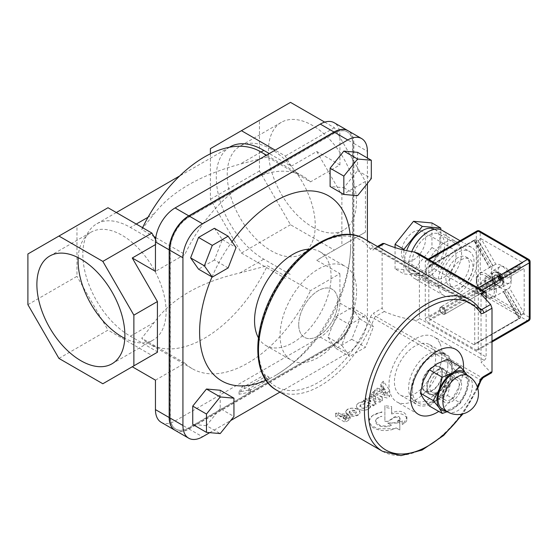 <?xml version="1.0" encoding="UTF-8"?>
<svg xmlns="http://www.w3.org/2000/svg" width="558" height="558" viewBox="0 0 558 558"><rect width="100%" height="100%" fill="white"/><g stroke="black" fill="none" stroke-linecap="round" stroke-linejoin="round"><path stroke-width="0.42" stroke-dasharray="2.79 2.09" d="M441.964 396.013A13.873 8.014 120 0 0 444.838 402.367A13.873 8.014 120 0 0 455.53 398.649A13.873 8.014 120 0 0 461.585 384.685A13.873 8.014 120 0 0 458.711 378.331A13.873 8.014 120 0 0 448.018 382.049A13.873 8.014 120 0 0 441.964 396.013M422.336 384.685A13.873 8.014 -60 0 1 428.398 370.714A13.873 8.014 -60 0 1 439.09 366.997A13.873 8.014 -60 0 1 441.964 373.351A13.873 8.014 -60 0 1 435.903 387.315A13.873 8.014 -60 0 1 425.21 391.032A13.873 8.014 -60 0 1 422.336 384.685M412.522 390.349A27.754 16.022 120 0 0 418.277 403.05A27.754 16.022 120 0 0 439.662 395.615A27.754 16.022 120 0 0 451.771 367.687A27.754 16.022 120 0 0 446.023 354.986A27.754 16.022 120 0 0 424.638 362.421A27.754 16.022 120 0 0 412.522 390.349M298.711 324.637A27.754 16.022 -60 0 1 310.82 296.703A27.754 16.022 -60 0 1 332.205 289.274A27.754 16.022 -60 0 1 337.953 301.976A27.754 16.022 -60 0 1 325.844 329.904A27.754 16.022 -60 0 1 304.459 337.339A27.754 16.022 -60 0 1 298.711 324.637A27.754 16.022 120 0 0 304.459 337.339A27.754 16.022 120 0 0 325.844 329.904A27.754 16.022 120 0 0 337.953 301.976A27.754 16.022 120 0 0 332.205 289.274A27.754 16.022 120 0 0 310.82 296.703A27.754 16.022 120 0 0 298.711 324.637M258.382 337.729A54.119 31.241 120 0 0 265.761 345.444A54.119 31.241 120 0 0 292.817 342.765A54.119 31.241 120 0 0 331.089 276.482A54.119 31.241 120 0 0 319.88 251.707A54.119 31.241 120 0 0 309.509 249.182M350.152 234.513A106.843 61.687 -60 0 1 350.71 244.76A106.843 61.687 -60 0 1 350.696 246.58A106.843 61.687 -60 0 1 276.726 374.697A106.843 61.687 -60 0 1 275.157 375.618A106.843 61.687 -60 0 1 266.013 380.256M212.012 276.942A106.843 61.687 -60 0 1 231.995 241.698M356.597 291.213A54.119 31.241 120 0 0 345.388 266.438A54.119 31.241 120 0 0 303.685 280.939A54.119 31.241 120 0 0 280.067 335.4A54.119 31.241 120 0 0 291.276 360.168A54.119 31.241 120 0 0 332.973 345.674A54.119 31.241 120 0 0 356.597 291.213M242.946 385.376L239.04 391.995L250.5 389.742L248.805 388.759L268.991 377.11L264.82 374.704L244.634 386.352L242.946 385.376L242.946 387.643L244.634 388.619L264.82 376.971L268.991 379.37L248.805 391.025L250.5 392.002L239.04 394.262L242.946 387.643M244.634 386.352L244.634 388.619M239.04 391.995L239.04 394.262M250.5 389.742L250.5 392.002M248.805 388.759L248.805 391.025M268.991 377.11L268.991 379.37M264.82 374.704L264.82 376.971M271.237 149.202A62.224 35.928 -120 0 0 240.121 146.119A62.224 35.928 -120 0 0 230.58 195.984A62.224 35.928 -120 0 0 271.237 250.814A62.224 35.928 -120 0 0 302.345 253.897A62.224 35.928 -120 0 0 311.887 204.033A62.224 35.928 -120 0 0 271.237 149.202M312.445 227.022A62.224 35.928 -120 0 0 343.561 230.105A62.224 35.928 -120 0 0 353.095 180.241A62.224 35.928 -120 0 0 312.445 125.411A62.224 35.928 -120 0 0 281.33 122.328A62.224 35.928 -120 0 0 271.795 172.192A62.224 35.928 -120 0 0 312.445 227.022M78.176 257.629A62.224 35.928 60 0 1 90.982 232.226A62.224 35.928 60 0 1 122.097 235.302A62.224 35.928 60 0 1 162.748 290.139A62.224 35.928 60 0 1 153.206 340.003A62.224 35.928 60 0 1 124.804 338.392M324.728 122.125L334.388 127.705L365.427 181.462L341.88 195.063L341.88 245.743L316.735 260.265L339.92 273.65L310.485 290.641L267.31 265.72A111.007 64.093 -60 0 1 149.007 343.728A111.007 64.093 -60 0 1 141.718 338.232L154.273 322.412C171.641 298.593 200.189 282.111 239.912 272.967L267.31 265.72M365.427 181.462L365.427 232.149L341.88 245.743M260.021 151.455A111.007 64.093 -60 0 1 267.31 156.958L310.485 181.88L339.92 164.889L316.735 151.504L291.22 166.228L269.27 153.555M267.31 156.958L239.912 164.205C200.189 175.121 171.641 191.603 154.273 213.651L141.718 229.471L153.855 236.473M365.427 232.149L334.388 250.068L290.495 224.728L259.463 170.971L259.463 120.284L290.495 102.365M334.388 250.068L316.735 260.265M230.084 146.859A66.604 38.453 -120 0 0 219.957 200.503A66.604 38.453 -120 0 0 263.815 259.17L291.22 274.989M291.22 166.228L285.333 156.031L275.157 150.158M210.401 153.813L210.401 199.29L241.44 253.053L285.333 278.393M290.495 224.728L241.44 253.053M259.463 170.971L210.401 199.29M259.463 120.284L210.401 148.609M334.388 127.705L285.333 156.031M316.735 151.504L341.88 195.063M132.267 366.759L157.781 352.035L130.37 336.209A66.604 38.453 60 0 1 86.511 277.549A66.604 38.453 60 0 1 96.639 223.898A66.604 38.453 60 0 1 130.37 227.448L157.781 243.274L155.452 244.613M155.452 380.151L184.886 363.153L141.718 338.232M155.563 239.438L157.781 243.274M27.9 253.974L107.994 207.729M27.9 304.661L76.962 276.336L76.962 225.648M58.939 358.417L107.994 330.092L76.962 276.336M102.832 383.758L151.888 355.432L107.994 330.092M157.781 352.035L151.888 355.432M155.787 237.589L184.886 254.392L155.452 271.383M141.718 229.471A111.007 64.093 -60 0 1 142.569 227.692M310.485 181.88A111.007 64.093 120 0 0 303.189 176.384A111.007 64.093 120 0 0 184.886 254.392M184.886 363.153A111.007 64.093 120 0 0 192.182 368.657A111.007 64.093 120 0 0 310.485 290.641M339.92 164.889L339.92 135.427A27.754 16.022 120 0 0 334.172 122.725M175.038 430.302A27.754 16.022 120 0 0 188.813 428.872L334.033 345.032A27.754 16.022 120 0 0 353.653 311.043L353.653 143.357A27.754 16.022 120 0 0 348.004 130.712M161.199 422.315A27.754 16.022 120 0 0 175.079 420.941L320.292 337.102A27.754 16.022 120 0 0 339.92 303.113L339.92 273.65M220.215 390.251L220.215 408.568L233.948 416.498M220.215 408.568L206.474 425.656L220.215 433.587M206.474 425.656L192.74 424.429M335.909 316.749L351.77 307.598L359.708 318.876L351.77 339.32L335.909 348.478L327.978 337.192L335.909 316.749L349.65 324.679L341.719 345.123L349.65 356.409L365.511 347.25L373.441 326.807L365.511 315.528L349.65 324.679M327.978 337.192L341.719 345.123M351.77 307.598L365.511 315.528M359.708 318.876L373.441 326.807M351.77 339.32L365.511 347.25M335.909 348.478L349.65 356.409M357.58 152.327L357.58 170.643L343.84 187.732L330.106 186.505M343.84 187.732L357.58 195.663M357.58 170.643L371.314 178.574M214.405 228.285L222.335 239.57L214.405 260.007L228.145 267.938M222.335 239.57L236.076 247.501M214.405 260.007L198.543 269.165M175.135 430.358A27.754 16.022 120 0 0 189.009 428.983L334.228 345.144A27.754 16.022 120 0 0 353.849 311.155L353.849 143.469A27.754 16.022 120 0 0 348.101 130.767M334.228 344.007A26.365 15.219 120 0 0 352.872 311.72L352.872 144.041A26.365 15.219 120 0 0 347.411 131.967A26.365 15.219 120 0 0 334.228 133.278L189.009 217.118A26.365 15.219 120 0 0 170.371 249.405L170.371 417.084A26.365 15.219 120 0 0 175.826 429.158A26.365 15.219 120 0 0 189.009 427.846L334.228 344.007L188.813 427.735A26.365 15.219 -60 0 1 175.631 429.039A26.365 15.219 -60 0 1 170.169 416.972L170.169 249.293A26.365 15.219 -60 0 1 188.813 216.999L334.033 133.16A26.365 15.219 -60 0 1 347.216 131.855A26.365 15.219 -60 0 1 352.67 143.922L352.67 311.608A26.365 15.219 -60 0 1 334.033 343.895M279.97 392.1L347.767 352.963A27.754 16.022 120 0 0 367.394 318.974L367.394 240.686M367.394 183.456L367.394 157.991M209.731 432.652L230.691 420.551M385.299 389.833L382.132 389.331A87.418 50.471 120 0 0 383.674 387.684L385.299 389.833L385.299 395.489L383.674 393.711L382.132 394.597L385.299 395.489M383.674 387.684L383.674 393.711M382.132 389.331L382.132 394.597M387.099 392.965A87.418 50.471 120 0 0 389.603 390.307L383.332 381.17A87.418 50.471 -60 0 1 380.772 384.106L382.077 385.857A87.418 50.471 -60 0 1 379.454 388.654L376.964 388.166A87.418 50.471 -60 0 1 374.404 390.712L387.099 392.965L387.099 398.014L374.404 394.401L376.964 392.916L379.454 393.676L382.077 392.162L380.772 390.719L383.332 389.24L389.603 396.578L387.099 398.014M374.404 390.712L374.404 394.401M376.964 388.166L376.964 392.916M379.454 388.654L379.454 393.676M382.077 385.857L382.077 392.162M389.603 390.307L389.603 396.578M383.332 381.17L383.332 389.24M380.772 384.106L380.772 390.719M350.257 412.941L349.21 411.602L355.327 410.646L356.381 412.048L350.257 412.941M350.257 413.736A3.585 2.072 -0 0 0 354.163 414.182A3.585 2.072 -0 0 0 356.381 412.271A3.585 2.072 -0 0 0 352.796 410.2A3.585 2.072 -0 0 0 349.21 412.271A3.585 2.072 -0 0 0 350.257 413.736M347.871 415.173A7.094 4.094 180 0 1 345.793 412.271A7.094 4.094 180 0 1 350.173 408.491A7.094 4.094 180 0 1 357.908 409.377A7.094 4.094 180 0 1 359.987 412.271A7.094 4.094 180 0 1 355.606 416.059A7.094 4.094 180 0 1 347.871 415.173M357.908 409.356C351.652 407.312 347.613 407.968 345.793 411.302C345.381 415.584 360.412 417.335 359.987 412.188L357.908 409.356M382.356 397.666L373.49 391.577A87.418 50.471 -60 0 1 371.133 393.746L375.548 396.759L371.049 395.95A87.418 50.471 -60 0 1 368.761 397.868L370.791 400.749L365.748 398.259A87.418 50.471 -60 0 1 363.384 400.065L373.532 405.073A87.418 50.471 120 0 0 375.925 403.218L373.19 398.824L379.949 399.835A87.418 50.471 120 0 0 382.356 397.666L382.356 400.784L379.949 402.165L373.19 400.588L375.925 404.494L373.532 405.875L363.384 400.763L365.748 399.395L370.791 401.948L368.761 399.347L371.049 398.021L375.548 399.2L371.133 396.292L373.49 394.925L382.356 400.784M379.949 399.835L379.949 402.165M373.19 398.824L373.19 400.588M375.925 403.218L375.925 404.494M373.532 405.073L373.532 405.875M363.384 400.065L363.384 400.763M365.748 398.259L365.748 399.395M370.791 400.749L370.791 401.948M373.49 391.577L373.49 394.925M371.133 393.746L371.133 396.292M375.548 396.759L375.548 399.2M371.049 395.95L371.049 398.021M368.761 397.868L368.761 399.347M397.387 421.123L402.227 420.746L402.227 423.968A87.418 50.471 120 0 0 404.006 422.657L406.894 417.342L406.098 414.601L403.846 412.481L400.456 411.351L396.487 411.358L391.618 412.794L391.604 406.573L384.887 405.659L384.887 421.367L387.991 421.297A87.418 50.471 120 0 0 394.06 417.105L396.529 416.184L398.991 416.617L400.009 418.193L398.984 419.944A87.418 50.471 -60 0 1 397.387 421.123L397.387 421.646L398.984 420.725A3.481 2.009 -0 0 0 400.009 419.302A3.481 2.009 -0 0 0 397.861 417.447A3.481 2.009 -0 0 0 394.06 417.879L387.991 421.388L384.887 421.388L384.887 407.41A20.186 11.655 180 0 1 391.604 408.902L391.618 413.994A10.414 6.012 180 0 1 406.894 419.309A10.414 6.012 180 0 1 404.006 423.459L402.227 424.492L402.227 421.674L397.387 421.646M384.887 405.659L384.887 407.41M391.604 406.573L391.604 408.902M402.227 420.746L402.227 421.674M402.227 423.968L402.227 424.492M404.006 422.657L404.006 423.459M391.618 412.794L391.618 413.994M343.121 415.529A87.418 50.471 120 0 0 343.979 415.298C346.42 415.333 347.25 415.815 346.469 416.749A87.418 50.471 -60 0 1 345.618 416.972L343.121 415.529L343.121 418.151L345.618 419.588L346.469 419.1A1.765 1.018 -0 0 0 346.985 418.374A1.765 1.018 -0 0 0 345.904 417.433A1.765 1.018 -0 0 0 343.979 417.649L343.121 418.151M345.618 416.972L345.618 419.588M341.029 414.329L338.183 412.683A87.418 50.471 -60 0 1 335.609 413.269L345.144 418.772A87.418 50.471 120 0 0 348.841 417.886L350.194 416.603L348.813 414.922L345.465 413.883L342.166 414.022A87.418 50.471 -60 0 1 341.029 414.329L341.029 416.945L342.166 416.289A4.729 2.727 180 0 1 347.306 415.724A4.729 2.727 180 0 1 350.194 418.242A4.729 2.727 180 0 1 348.841 420.153L345.144 422.287L335.609 416.784L338.183 415.305L341.029 416.945M342.166 414.022L342.166 416.289M345.144 418.772L345.144 422.287M346.985 418.374L346.985 416.282L346.469 416.749L346.469 419.1M338.183 412.683L338.183 415.305M335.609 413.269L335.609 416.784M364.367 401.481C359.15 401.934 356.52 403.678 356.485 406.712C357.148 408.644 359.171 409.809 362.547 410.207C367.443 410.242 370.128 408.672 370.617 405.492L367.359 405.366L367.422 405.805L363.67 408.261L359.903 406.091L364.395 403.636L364.367 401.481L364.395 404.006A3.76 2.169 -0 0 0 359.903 406.14A3.76 2.169 -0 0 0 363.663 408.31A3.76 2.169 -0 0 0 367.422 406.14A3.76 2.169 -0 0 0 367.359 405.736L370.617 406.036A7.101 4.101 180 0 1 370.624 406.147A7.101 4.101 180 0 1 362.547 410.207A7.101 4.101 180 0 1 356.485 406.712A7.101 4.101 180 0 1 356.416 406.147A7.101 4.101 180 0 1 364.367 402.074M364.395 403.636L364.395 404.006M367.359 405.366L367.359 405.736M356.416 406.147L356.485 406.712M376.957 418.528A9.347 5.392 -0 0 0 375.534 421.395A9.347 5.392 -0 0 0 380.354 426.117A9.347 5.392 -0 0 0 389.84 425.963L380.326 425.887L375.534 421.297L376.957 418.528L381.937 416.275A9.347 5.392 -0 0 0 376.957 418.528M391.458 425.203L389.84 425.963A9.347 5.392 -0 0 0 391.458 425.224L387.719 423.069L399.807 423.076L399.828 430.058L399.807 422.545L387.719 423.048L391.458 425.224M394.555 428.69L396.103 427.909A15.903 9.186 180 0 1 394.555 428.69A15.903 9.186 180 0 1 377.843 429.632A15.903 9.186 180 0 1 368.978 421.402A15.903 9.186 180 0 1 372.256 415.815L368.978 421.004L371.391 425.412L377.808 428.83L394.555 428.69M399.807 422.545L399.807 423.076M396.103 427.888L399.828 430.044L396.103 427.909M381.965 411.797L372.256 415.815A15.903 9.186 180 0 1 381.965 412.369M447.851 365.42A27.754 16.022 -60 0 1 435.735 393.348A27.754 16.022 -60 0 1 414.35 400.784A27.754 16.022 -60 0 1 414.35 368.74A27.754 16.022 -60 0 1 442.103 352.719A27.754 16.022 -60 0 1 447.851 365.42M486.116 299.597L486.116 356.925A2.776 1.604 -60 0 1 484.156 360.322L481.045 362.114L490.635 372.444L491.598 372.821M382.739 243.455L382.111 244.76L382.111 308.204L384.281 311.483A82.438 47.59 -0 0 0 414.336 320.013C416.812 320.515 418.493 319.978 419.393 318.402L419.393 254.957L418.012 253.22M481.045 294.136L481.045 362.114M475.318 239.891L429.793 266.173A1.388 0.802 -120 0 0 429.102 266.103A1.388 0.802 -120 0 0 428.816 266.738L474.342 240.456A1.388 0.802 -120 0 1 474.628 239.821A1.388 0.802 -120 0 1 475.318 239.891L478.094 240.359L481.038 238.657L495.818 264.248A13.873 8.014 60 0 1 507.417 271.613L522.769 262.748L519.826 264.45L519.958 265.978A1.388 0.802 -120 0 1 520.258 266.968L520.258 269.005L521.242 270.044L524.185 268.342L509.914 276.58A13.873 8.014 60 0 1 511.037 282.488A13.873 8.014 60 0 1 509.384 287.823L524.185 313.457L524.185 268.342M478.269 288.235L493.537 279.418L490.594 281.12L490.259 282.913A13.873 8.014 -120 0 0 491.765 285.25L493.607 285.787L496.55 284.085L479.273 294.059L476.909 293.829L475.318 292.915A1.388 0.802 -120 0 1 474.53 291.994L475.318 289.937L478.269 288.235L478.269 240.261L475.318 241.963L474.523 241.747L474.342 240.456M495.818 264.248L491.089 266.731A13.873 8.014 -120 0 0 490.363 267.073A13.873 8.014 -120 0 0 489.701 267.533L493.042 265.852L478.269 240.261M474.509 291.116L428.816 317.495L428.816 266.738M475.318 289.937L490.594 281.12L475.318 289.937M461.194 259.826A16.649 9.612 -60 0 1 469.515 259.003A16.649 9.612 -60 0 1 469.515 278.233A16.649 9.612 -60 0 1 452.866 287.844A16.649 9.612 -60 0 1 450.313 274.501A16.649 9.612 -60 0 1 461.194 259.826M520.258 266.968L474.732 293.25A1.388 0.802 -120 0 0 473.749 291.555L519.547 265.113M524.185 313.457L521.242 315.158L520.258 317.725A1.388 0.802 -120 0 1 519.972 318.36L474.446 344.642A1.388 0.802 -120 0 0 474.732 344.007L520.258 317.725M474.732 293.25L474.732 344.007M509.914 276.58L506.971 278.282L505.478 277.542A13.873 8.014 -120 0 0 504.223 275.059L504.474 273.315L507.417 271.613M428.816 317.495A1.388 0.802 -120 0 0 429.793 319.197L475.318 292.915M519.972 318.36A1.388 0.802 -120 0 1 519.282 318.29L473.749 344.572A1.388 0.802 -120 0 0 474.446 344.642M519.282 318.29L518.187 317.453L518.403 316.651L521.346 314.956L506.601 289.407L503.476 291.457A13.873 8.014 -120 0 0 504.237 291.109A13.873 8.014 -120 0 0 504.871 290.669L509.384 287.823M457.658 257.789A16.649 9.612 120 0 0 446.784 272.464A16.649 9.612 120 0 0 449.336 285.808A16.649 9.612 120 0 0 465.986 276.189A16.649 9.612 120 0 0 465.986 256.966A16.649 9.612 120 0 0 457.658 257.789M474.342 240.923L489.701 267.533L475.318 241.963M493.537 279.418A13.873 8.014 60 0 1 493.042 265.852M506.601 289.407A13.873 8.014 60 0 1 496.55 284.085M518.403 316.651L503.476 291.457L518.814 318.018M495.434 286.394A7.631 4.408 -120 0 0 492.107 278.714A7.631 4.408 -120 0 0 486.22 276.67A7.631 4.408 -120 0 0 486.22 285.487A7.631 4.408 -120 0 0 493.858 289.888A7.631 4.408 -120 0 0 495.434 286.394M502.695 282.202A7.631 4.408 -120 0 0 499.368 274.522A7.631 4.408 -120 0 0 493.481 272.478A7.631 4.408 -120 0 0 493.481 281.295A7.631 4.408 -120 0 0 501.119 285.696A7.631 4.408 -120 0 0 502.695 282.202A7.631 4.408 -120 0 0 499.368 274.522A7.631 4.408 -120 0 0 493.481 272.478A7.631 4.408 -120 0 0 491.905 275.973A7.631 4.408 -120 0 0 495.232 283.652A7.631 4.408 -120 0 0 501.119 285.696A7.631 4.408 -120 0 0 502.695 282.202A7.631 4.408 -120 0 0 499.368 274.522A7.631 4.408 -120 0 0 493.481 272.478A7.631 4.408 -120 0 0 491.905 275.973A7.631 4.408 -120 0 0 495.232 283.652A7.631 4.408 -120 0 0 501.119 285.696A7.631 4.408 -120 0 0 502.695 282.202M528.712 320.808A2.776 1.604 60 0 1 527.324 320.669L478.269 292.343L478.269 348.994A2.776 1.604 60 0 1 477.69 350.264A2.776 1.604 60 0 1 476.302 350.124L427.247 321.806A2.776 1.604 60 0 1 425.28 318.402L425.28 261.758A2.776 1.604 60 0 1 425.859 260.481A2.776 1.604 60 0 1 427.247 260.621L476.302 288.946A2.776 1.604 180 0 1 480.229 288.946A2.776 1.604 -60 0 1 478.269 292.343A2.776 1.604 60 0 1 476.302 288.946A2.776 1.604 60 0 1 478.269 292.343L482.021 290.174M457.658 252.467A23.171 13.378 120 0 0 442.522 272.883A23.171 13.378 120 0 0 446.072 291.45A23.171 13.378 120 0 0 469.25 278.072A23.171 13.378 120 0 0 469.25 251.316A23.171 13.378 120 0 0 457.658 252.467M428.223 235.469A23.171 13.378 120 0 0 413.087 255.892A23.171 13.378 120 0 0 416.638 274.459A23.171 13.378 120 0 0 439.809 261.081A23.171 13.378 120 0 0 439.809 234.325A23.171 13.378 120 0 0 428.223 235.469M442.103 230.356A27.754 16.022 -60 0 1 442.103 262.399A27.754 16.022 -60 0 1 414.35 278.428A27.754 16.022 -60 0 1 411.734 251.623M425.28 318.402L476.302 288.946L476.302 253.548A27.754 16.022 120 0 0 471.538 247.354A27.754 16.022 120 0 0 457.658 248.729A27.754 16.022 120 0 0 439.53 273.183A27.754 16.022 120 0 0 443.784 295.419A27.754 16.022 120 0 0 476.302 267.701A27.754 16.022 120 0 0 476.302 253.548L476.302 232.295A2.776 1.604 60 0 1 476.881 231.026M489.945 288.437A6.243 3.606 60 0 1 488.648 291.297A6.243 3.606 60 0 1 482.405 287.691A6.243 3.606 60 0 1 482.405 280.479A6.243 3.606 60 0 1 487.218 282.153A6.243 3.606 60 0 1 489.945 288.437M479.273 294.059L493.607 285.787M506.971 278.282L521.242 270.044M519.826 264.45L504.474 273.315L519.826 264.45M494.458 285.829A6.243 3.606 -120 0 0 491.731 279.544A6.243 3.606 -120 0 0 486.918 277.877A6.243 3.606 -120 0 0 486.918 285.082A6.243 3.606 -120 0 0 493.16 288.688A6.243 3.606 -120 0 0 494.458 285.829M503.972 282.941A9.437 5.447 -120 0 0 499.856 273.448A9.437 5.447 -120 0 0 492.581 270.916A9.437 5.447 -120 0 0 492.581 281.811A9.437 5.447 -120 0 0 502.019 287.258A9.437 5.447 -120 0 0 503.972 282.941M511.428 278.637A9.437 5.447 -120 0 0 507.313 269.137A9.437 5.447 -120 0 0 500.038 266.612A9.437 5.447 -120 0 0 500.038 277.507A9.437 5.447 -120 0 0 509.475 282.955A9.437 5.447 -120 0 0 511.428 278.637M481.038 238.657L522.769 262.748M429.793 266.173L473.749 291.555M473.749 344.572L429.793 319.197M482.217 292.364L521.346 314.956M479.65 231.026A2.776 1.604 -60 0 1 480.229 232.295A2.776 1.604 0 0 0 476.302 232.295L425.28 261.758M476.302 350.124L527.324 320.669A2.776 1.604 120 0 0 529.284 317.272A2.776 1.604 180 0 1 530.1 318.402M530.1 261.758A2.776 1.604 0 0 0 529.284 260.621A2.776 1.604 120 0 0 528.712 259.351M419.539 230.342A17.068 9.856 120 0 0 403.929 242.939A17.068 9.856 120 0 0 404.975 260.677A17.068 9.856 120 0 0 422.043 250.821A17.068 9.856 120 0 0 422.043 231.11A17.068 9.856 120 0 0 419.539 230.342M449.957 247.898A17.068 9.856 -60 0 1 452.454 248.673A17.068 9.856 -60 0 1 452.454 268.384A17.068 9.856 -60 0 1 435.393 278.233A17.068 9.856 -60 0 1 434.347 260.495A17.068 9.856 -60 0 1 449.957 247.898M452.754 240.693A24.977 14.417 120 0 0 429.911 259.128A24.977 14.417 120 0 0 431.439 285.082A24.977 14.417 120 0 0 456.409 270.665A24.977 14.417 120 0 0 456.409 241.823A24.977 14.417 120 0 0 452.754 240.693M434.661 229.268A24.977 14.417 -60 0 1 434.828 229.359A24.977 14.417 -60 0 1 434.828 258.201A24.977 14.417 -60 0 1 409.851 272.625A24.977 14.417 -60 0 1 406.656 250.661M431.955 222.949L431.955 247.543L440.785 252.641L440.785 229.729M431.955 247.543L413.506 270.49L422.336 275.589L440.785 252.641M413.506 270.49L395.064 268.837L403.894 273.936L422.336 275.589M395.064 268.837L395.064 247.613M403.894 250.04L403.894 273.936M500.603 275.659L498.148 277.075A1.332 0.767 60 0 1 498.224 277.019A1.332 0.767 60 0 1 498.308 276.977L499.661 273.42A8.021 5.364 110.5 0 1 500.763 275.561L498.308 276.977L499.661 273.42A4.164 2.406 -120 0 1 501.544 274.508A8.021 3.76 -52 0 1 501.921 276.238L499.473 277.654A1.332 0.767 60 0 1 499.633 277.926L503.393 277.71A8.021 3.76 172 0 0 502.081 276.51L499.633 277.926L503.393 277.71A4.164 2.406 -120 0 1 503.393 279.879A8.021 5.364 9.5 0 0 502.081 277.856L499.633 279.272A1.332 0.767 60 0 1 499.556 279.328A1.332 0.767 60 0 1 499.473 279.363L501.544 280.946A8.021 5.364 -69.5 0 0 501.921 277.947L499.473 279.363L501.544 280.946A4.164 2.406 -120 0 1 500.045 280.2A4.164 2.406 -120 0 0 501.544 280.946A8.021 5.364 -69.5 0 0 501.921 277.947L499.473 279.363A1.332 0.767 60 0 0 499.556 279.328A1.332 0.767 60 0 0 499.633 279.272L503.393 279.879A8.021 5.364 9.5 0 0 502.081 277.856A1.332 0.767 60 0 1 502.012 277.912A1.332 0.767 60 0 1 501.921 277.947A1.332 0.767 60 0 0 502.012 277.912L499.556 279.328L502.012 277.912A1.332 0.767 60 0 0 502.081 277.856L499.633 279.272L503.393 279.879A4.164 2.406 -120 0 0 503.393 277.71A8.021 3.76 172 0 0 502.081 276.51L499.633 277.926A1.332 0.767 60 0 0 499.473 277.654L501.544 274.508A8.021 3.76 -52 0 1 501.921 276.238A1.332 0.767 60 0 1 502.081 276.51A1.332 0.767 60 0 0 501.921 276.238L499.473 277.654L501.544 274.508A4.164 2.406 -120 0 0 499.661 273.42A8.021 5.364 110.5 0 1 500.763 275.561L498.308 276.977A1.332 0.767 60 0 0 498.224 277.019A1.332 0.767 60 0 0 498.148 277.075L497.813 274.487A8.021 5.364 -170.5 0 1 500.603 275.659A1.332 0.767 60 0 1 500.679 275.603A1.332 0.767 60 0 1 500.763 275.561A1.332 0.767 60 0 0 500.679 275.603L498.224 277.019L500.679 275.603A1.332 0.767 60 0 0 500.603 275.659L498.148 277.075L497.813 274.487A4.164 2.406 -120 0 0 497.659 275.485A4.164 2.406 -120 0 0 497.708 276.154A4.164 2.406 -120 0 0 497.813 276.663A8.021 3.76 -8 0 1 500.603 276.998L498.148 278.414L497.813 276.663A8.021 3.76 -8 0 1 500.603 276.998L498.148 278.414L497.813 276.663A4.164 2.406 -120 0 1 497.708 276.154A4.164 2.406 -120 0 1 497.659 275.485A4.164 2.406 -120 0 1 497.813 274.487A8.021 5.364 -170.5 0 1 500.603 275.659M500.763 277.277L498.308 278.693A1.332 0.767 60 0 1 498.148 278.414A1.332 0.767 60 0 0 498.308 278.693L499.661 279.858A8.021 3.76 128 0 0 500.763 277.277A1.332 0.767 60 0 1 500.603 276.998A1.332 0.767 60 0 0 500.763 277.277L498.308 278.693L499.661 279.858A4.164 2.406 -120 0 0 500.045 280.2A4.164 2.406 -120 0 1 499.661 279.858A8.021 3.76 128 0 0 500.763 277.277M444.907 312.285A3.606 2.086 60 0 1 442.355 313.756A3.606 2.086 60 0 1 439.802 309.341A3.606 2.086 60 0 1 442.355 307.87A3.606 2.086 60 0 1 444.907 312.285A3.606 2.086 60 0 1 442.355 313.756A3.606 2.086 60 0 1 439.802 309.341A3.606 2.086 60 0 1 442.355 307.87A3.606 2.086 60 0 1 444.907 312.285M445.689 312.285A4.164 2.406 -120 0 0 443.875 308.093A4.164 2.406 -120 0 0 440.667 306.984A4.164 2.406 -120 0 0 439.802 308.888A4.164 2.406 -120 0 0 442.745 313.987A4.164 2.406 -120 0 0 444.831 314.189A4.164 2.406 -120 0 0 445.689 312.285A4.164 2.406 -120 0 0 443.875 308.093A4.164 2.406 -120 0 0 440.667 306.984A4.164 2.406 -120 0 0 439.802 308.888A4.164 2.406 -120 0 0 442.745 313.987A4.164 2.406 -120 0 0 444.831 314.189A4.164 2.406 -120 0 0 445.689 312.285M502.932 282.069A7.631 4.408 -120 0 0 500.184 275.045A7.631 4.408 -120 0 0 494.73 272.011A7.631 4.408 -120 0 0 493.718 272.346A7.631 4.408 -120 0 0 492.142 275.84A7.631 4.408 -120 0 0 495.469 283.52A7.631 4.408 -120 0 0 501.356 285.563A7.631 4.408 -120 0 0 502.151 284.852A7.631 4.408 -120 0 0 502.932 282.069A7.631 4.408 -120 0 0 500.184 275.045A7.631 4.408 -120 0 0 494.73 272.011A7.631 4.408 -120 0 0 493.718 272.346A7.631 4.408 -120 0 0 492.142 275.84A7.631 4.408 -120 0 0 495.469 283.52A7.631 4.408 -120 0 0 501.356 285.563A7.631 4.408 -120 0 0 502.151 284.852A7.631 4.408 -120 0 0 502.932 282.069M428.23 370.275A14.571 8.412 120 0 0 424.861 391.632A14.571 8.412 120 0 0 439.432 383.22A14.571 8.412 120 0 0 439.432 366.397A14.571 8.412 120 0 0 428.23 370.275M433.141 373.107A14.571 8.412 -60 0 1 444.342 369.229A14.571 8.412 -60 0 1 440.973 390.593A14.571 8.412 -60 0 1 429.772 394.464A14.571 8.412 -60 0 1 433.141 373.107M423.871 362.002A29.142 16.824 120 0 0 417.133 404.717A29.142 16.824 120 0 0 439.537 396.968A29.142 16.824 120 0 0 446.274 354.246A29.142 16.824 120 0 0 423.871 362.002M422.859 387.336A29.142 16.824 120 0 0 429.597 344.621A29.142 16.824 120 0 0 407.194 352.37A29.142 16.824 120 0 0 400.456 395.092A29.142 16.824 120 0 0 422.859 387.336M439.969 343.609A37.463 21.629 -60 0 1 430.155 386.366A37.463 21.629 -60 0 1 396.738 401.83A37.463 21.629 -60 0 1 390.97 395.162A37.463 21.629 -60 0 1 400.784 352.412A37.463 21.629 -60 0 1 434.201 336.941A37.463 21.629 -60 0 1 439.969 343.609M463.377 370.149A37.463 21.629 -60 0 1 438.734 411.413M437.974 391.869A11.62 6.71 120 0 0 445.57 381.63A11.62 6.71 120 0 0 443.784 372.312A11.62 6.71 120 0 0 437.974 372.89A11.62 6.71 120 0 0 430.385 383.13A11.62 6.71 120 0 0 432.164 392.448A11.62 6.71 120 0 0 437.974 391.869M437.054 370.519A13.873 8.014 -60 0 1 445.556 382.607A13.873 8.014 -60 0 1 428.558 392.42A13.873 8.014 -60 0 1 437.054 370.519M451.066 399.43A11.62 6.71 -60 0 1 445.256 400.002A11.62 6.71 -60 0 1 443.47 390.691A11.62 6.71 -60 0 1 451.066 380.451A11.62 6.71 -60 0 1 456.876 379.872A11.62 6.71 -60 0 1 458.662 389.184A11.62 6.71 -60 0 1 451.066 399.43M429.395 406.022L437.054 399.974A22.201 12.82 -60 0 1 423.459 398.761A22.201 12.82 -60 0 1 423.459 380.633A22.201 12.82 -60 0 1 437.054 363.718A22.201 12.82 -60 0 1 450.648 364.939A22.201 12.82 -60 0 1 450.648 383.067A22.201 12.82 -60 0 1 437.054 399.974L447.523 395.552L450.648 383.067L456.584 372.193L450.648 364.939L447.523 359.296M446.212 411.169A22.201 12.82 120 0 0 452.754 409.042L447.167 411.72M467.158 375.192L469.48 379.635L466.349 392.128L460.413 403.002L452.754 409.042A22.201 12.82 120 0 0 466.349 392.128A22.201 12.82 120 0 0 467.025 375.115M456.584 372.193L469.48 379.635M447.523 395.552L460.413 403.002M463.161 372.89A20.813 12.018 -60 0 1 467.471 382.418A20.813 12.018 -60 0 1 458.39 403.364A20.813 12.018 -60 0 1 442.348 408.937M261.005 152.027L239.912 164.205M130.37 336.209L154.273 322.412M239.912 272.967L263.815 259.17M154.273 213.651L148.037 217.25M136.264 224.051L130.37 227.448M339.92 135.427L353.653 143.357M339.92 303.113L353.653 311.043M353.849 143.469L367.394 151.288M353.849 311.155L367.394 318.974M334.228 345.144L347.767 352.963M189.009 428.983L202.554 436.802M175.079 420.941L188.813 428.872M320.292 337.102L334.033 345.032M398.984 419.944L398.984 420.725M394.06 417.105L394.06 417.879M343.979 415.298L343.979 417.649M348.841 417.886L348.841 420.153M382.551 451.324A87.418 50.471 120 0 0 480.068 379.691L374.097 318.513A87.418 50.471 -60 0 1 276.587 390.147M364.004 238.733A87.418 50.471 -60 0 1 374.097 248.233L480.068 309.411A87.418 50.471 120 0 0 469.969 299.911M484.156 360.322L414.336 320.013M419.393 318.402L486.116 356.925M384.281 311.483L375.806 316.379L481.777 377.557L490.635 372.444M486.116 293.48L419.393 254.957M479.371 308.19L375.806 248.401L378.275 246.971M480.536 309.788A2.776 1.604 -60 0 1 480.389 309.718A2.776 1.604 -60 0 1 480.068 309.411A2.776 2.183 -34.3 0 1 480.654 309.948L374.418 248.533A2.776 1.604 120 0 0 375.806 248.401A2.776 1.604 60 0 0 374.418 248.261A2.776 1.604 60 0 0 373.846 249.531A5.552 3.202 -60 0 1 370.428 249.203A84.642 48.867 120 0 0 279.997 282.362A84.642 48.867 120 0 0 279.997 388.514A84.642 48.867 120 0 0 370.428 317.251A2.776 0.607 -159.1 0 1 374.097 318.513A2.776 1.604 120 0 1 375.806 316.379A2.776 1.604 60 0 1 373.846 312.975L382.111 308.204M480.954 380.556A2.776 0.607 -159.1 0 0 480.068 379.691A2.776 1.604 -60 0 1 481.777 377.557A2.776 1.604 60 0 0 483.165 377.696M477.515 387.496A84.642 48.867 -60 0 1 462.177 414.064M370.428 249.203A2.776 2.183 -34.3 0 1 374.097 248.233A2.776 1.604 120 0 0 374.418 248.533L377.466 246.503M382.111 244.76L373.846 249.531M370.428 317.251A5.552 3.202 -60 0 1 373.846 312.975M475.73 240.121L491.089 266.731M504.223 275.059L519.958 265.978M520.258 269.005L505.478 277.542M504.871 290.669L520.258 317.328M496.32 290.983A13.873 8.014 -120 0 0 486.506 273.992A13.873 8.014 -120 0 0 479.566 273.301A13.873 8.014 -120 0 0 479.566 289.323A13.873 8.014 -120 0 0 493.446 297.337A13.873 8.014 -120 0 0 496.32 290.983M492.003 341.064L478.269 348.994M494.36 290.983A12.485 7.212 60 0 1 485.523 296.082A12.485 7.212 60 0 1 476.692 280.786A12.485 7.212 60 0 1 485.523 275.687A12.485 7.212 60 0 1 494.36 290.983M474.53 291.994L490.259 282.913M491.765 285.25L476.909 293.829M521.242 315.158L506.441 289.525M492.874 265.95L478.094 240.359M478.269 292.343L427.247 321.806M427.247 260.621L429.039 259.589M480.229 288.946L529.284 317.272L529.284 260.621L480.229 232.295L480.229 288.946M478.094 287.907L476.302 288.946M499.849 281.016A4.164 2.406 60 0 1 498.991 282.92A4.164 2.406 60 0 1 495.783 281.804A4.164 2.406 60 0 1 493.963 277.619A4.164 2.406 60 0 1 494.827 275.708A4.164 2.406 60 0 1 496.906 275.917A4.164 2.406 60 0 1 499.849 281.016A4.164 2.406 60 0 1 498.991 282.92A4.164 2.406 60 0 1 495.783 281.804A4.164 2.406 60 0 1 493.963 277.619A4.164 2.406 60 0 1 494.827 275.708A4.164 2.406 60 0 1 496.906 275.917A4.164 2.406 60 0 1 499.849 281.016M497.304 275.24A4.715 2.727 -120 0 0 493.963 277.166A4.715 2.727 -120 0 0 497.304 282.941A4.715 2.727 -120 0 0 500.638 281.016A4.715 2.727 -120 0 0 497.304 275.24A4.715 2.727 -120 0 0 493.963 277.166A4.715 2.727 -120 0 0 497.304 282.941A4.715 2.727 -120 0 0 500.638 281.016A4.715 2.727 -120 0 0 497.304 275.24M447.251 411.769A20.813 12.018 120 0 0 457.658 410.744A20.813 12.018 120 0 0 472.375 385.25A20.813 12.018 120 0 0 468.064 375.722M425.21 391.032L444.838 402.367M439.09 366.997L458.711 378.331M414.35 400.784L418.277 403.05M442.103 352.719L446.023 354.986M350.696 246.58C349.929 272.151 343.003 296.354 329.918 319.183C316.623 342.473 298.893 360.977 276.726 374.697M265.761 345.444L291.276 360.168M319.88 251.707L345.388 266.438M281.33 122.328L240.121 146.119M343.561 230.105L302.345 253.897M111.998 363.795L153.206 340.003M49.774 256.017L90.982 232.226M229.373 147.27L179.655 175.972M116.322 212.535L96.639 223.898M303.189 176.384L266.466 155.18M192.182 368.657L149.007 343.728M349.21 411.602L349.21 412.271M345.793 411.302L345.793 412.271M400.009 418.193L400.009 419.302M406.894 417.37L406.894 419.309M350.194 416.617L350.194 418.242M368.978 421.004L368.978 421.402M477.739 388.27L462.959 413.876M429.102 266.103L474.628 239.821M449.336 285.808L452.866 287.844M465.986 256.966L469.515 259.003M490.363 267.073L479.566 273.301C475.06 277.598 476.937 277.905 476.295 280.534L479.022 289.553C483.695 298.132 492.302 299.374 493.446 297.337L504.237 291.109M493.481 272.478L486.22 276.67M501.119 285.696L493.858 289.888M416.638 274.459L446.072 291.45M439.809 234.325L469.25 251.316M471.538 247.354L460.071 240.728M443.784 295.419L414.35 278.428M503.204 291.492L518.187 317.453M474.523 241.747L489.533 267.749M486.918 277.877L482.405 280.479M493.16 288.688L488.648 291.297M500.038 266.612L492.581 270.916M509.475 282.955L502.019 287.258M425.859 260.481L428.223 259.114M477.69 350.264L492.003 341.998M452.454 248.673L422.043 231.11M435.393 278.233L404.975 260.677M409.851 272.625L431.439 285.082M434.828 229.359L456.409 241.823M498.085 278.637L500.045 280.2L498.085 278.637L497.708 276.154L498.085 278.637M442.355 313.756L442.745 313.987L442.355 313.756M439.802 309.341L439.802 308.888L439.802 309.341M494.827 275.708L440.667 306.984L494.827 275.708C494.158 275.422 494.046 276.601 494.493 279.265C497.882 284.922 498.238 282.529 498.991 282.92L444.831 314.189L498.991 282.92C498.238 282.529 497.882 284.922 494.493 279.265C494.046 276.601 494.158 275.422 494.827 275.708M502.151 284.852A8.049 8.049 0 0 0 494.73 272.011A8.049 8.049 0 0 1 502.151 284.852M444.342 369.229L439.432 366.397M429.772 394.464L424.861 391.632M400.456 395.092L417.133 404.717M429.597 344.621L446.274 354.246M455.788 349.406L434.201 336.941M418.326 414.294L396.738 401.83M456.876 379.872L443.784 372.312M445.256 400.002L432.164 392.448"/><path stroke-width="0.84" d="M309.509 249.182A54.119 31.241 120 0 0 254.553 320.669A54.119 31.241 120 0 0 258.382 337.729M266.013 380.256A106.843 61.687 -60 0 1 212.012 276.942M231.995 241.698A106.843 61.687 -60 0 1 350.152 234.513M124.804 338.392A62.224 35.928 60 0 1 122.097 336.92A62.224 35.928 60 0 1 78.176 257.629M80.882 259.1A62.224 35.928 60 0 1 121.539 313.931A62.224 35.928 60 0 1 111.998 363.795A62.224 35.928 60 0 1 80.882 360.712A62.224 35.928 60 0 1 40.232 305.882A62.224 35.928 60 0 1 49.774 256.017A62.224 35.928 60 0 1 80.882 259.1M269.27 153.555L263.815 150.409A66.604 38.453 -120 0 0 230.084 146.859L229.373 147.27M275.157 150.158L241.44 130.691L290.495 102.365L324.728 122.125M241.44 130.691L210.401 148.609L210.401 153.813M133.871 365.839L133.871 315.151L102.832 261.395L58.939 236.055L27.9 253.974L27.9 304.661L58.939 358.417L102.832 383.758L157.419 352.244L157.419 301.557L132.267 257.998L155.452 271.383L155.452 241.928L169.193 249.858L169.193 417.537A27.754 16.022 120 0 0 174.94 430.246A27.754 16.022 120 0 0 175.038 430.302M133.871 315.151L157.419 301.557M174.94 430.246L161.199 422.315A27.754 16.022 120 0 1 155.452 409.607L155.452 380.151L132.267 366.759L157.419 352.244M155.452 244.613L132.267 257.998M102.832 261.395L151.888 233.07L155.563 239.438M58.939 236.055L107.994 207.729L151.888 233.07M153.855 236.473L155.787 237.589M142.569 227.692A111.007 64.093 -60 0 1 260.021 151.455L266.466 155.18M348.004 130.712A27.754 16.022 120 0 0 347.906 130.656L334.172 122.725A27.754 16.022 120 0 0 320.292 124.099L175.079 207.939A27.754 16.022 120 0 0 155.452 241.928M206.474 432.359L192.74 424.429L192.74 406.112L206.474 389.024L220.215 390.251L233.948 398.182L220.215 396.954L206.474 414.043L206.474 432.359L220.215 433.587L233.948 416.498L233.948 398.182M206.474 389.024L220.215 396.954M192.74 406.112L206.474 414.043M343.84 194.435L357.58 195.663L371.314 178.574L371.314 160.258L357.58 159.03L343.84 176.119L343.84 194.435L330.106 186.505L330.106 168.188L343.84 176.119M330.106 168.188L343.84 151.099L357.58 159.03M343.84 151.099L357.58 152.327L371.314 160.258M228.145 267.938L236.076 247.501L228.145 236.215L212.284 245.374L204.354 265.81L212.284 277.096L228.145 267.938M204.354 265.81L190.613 257.88L198.543 269.165L212.284 277.096M190.613 257.88L198.543 237.443L212.284 245.374M198.543 237.443L214.405 228.285L228.145 236.215M367.394 157.991L367.394 151.288A27.754 16.022 120 0 0 361.647 138.586L348.101 130.767A27.754 16.022 120 0 0 334.228 132.141L189.009 215.981A27.754 16.022 120 0 0 169.388 249.97L169.388 417.649A27.754 16.022 120 0 0 175.135 430.358L188.674 438.176A27.754 16.022 120 0 0 202.554 436.802L209.731 432.652M367.394 240.686L367.394 183.456M230.691 420.551L279.97 392.1M361.647 138.586A27.754 16.022 120 0 0 347.767 139.96L202.554 223.8A27.754 16.022 120 0 0 182.926 257.789L182.926 425.468A27.754 16.022 120 0 0 188.674 438.176M347.906 130.656A27.754 16.022 120 0 0 334.033 132.03L188.813 215.869A27.754 16.022 120 0 0 169.193 249.858M492.003 371.656L483.737 376.427A2.776 1.604 60 0 1 483.165 377.696L491.598 372.821L492.003 371.656L492.003 308.204L490.635 304.466L481.045 294.136L484.156 292.343A2.776 1.604 -60 0 1 485.537 292.204A2.776 1.604 -60 0 1 486.116 293.48L486.116 299.597M418.012 253.22L414.336 252.035A82.438 47.59 180 0 1 384.281 243.504L382.739 243.455L377.466 246.503M411.734 251.623A27.754 16.022 -60 0 1 428.223 231.73A27.754 16.022 -60 0 1 442.103 230.356L460.071 240.728M476.881 231.026A2.776 1.604 60 0 1 478.269 231.165A2.776 1.604 -60 0 1 479.65 231.026A2.776 2.776 0 0 0 476.881 231.026L428.223 259.114M530.1 318.402A2.776 1.604 180 0 1 529.284 319.539A2.776 1.604 60 0 1 528.712 320.808A2.776 2.776 0 0 0 530.1 318.402L530.1 261.758A2.776 2.776 0 0 0 528.712 259.351A2.776 1.604 120 0 0 527.324 259.491A2.776 1.604 60 0 1 529.284 262.888A2.776 1.604 0 0 0 530.1 261.758M406.656 250.661A24.977 14.417 -60 0 1 431.167 228.229A24.977 14.417 -60 0 1 434.661 229.268M395.064 247.613L395.064 244.244L413.506 221.296L422.336 226.395L403.894 249.342L403.894 250.04M395.064 244.244L403.894 249.342M413.506 221.296L431.955 222.949L440.785 228.048L422.336 226.395M440.785 229.729L440.785 228.048M438.734 411.413A37.463 21.629 -60 0 1 418.326 414.294A37.463 21.629 -60 0 1 412.55 407.626A37.463 21.629 -60 0 1 422.364 364.869A37.463 21.629 -60 0 1 455.788 349.406A37.463 21.629 -60 0 1 461.557 356.074A37.463 21.629 -60 0 1 463.377 370.149M447.167 411.72L442.292 413.464L439.16 407.828A22.201 12.82 120 0 0 446.212 411.169M433.224 400.567L439.16 389.7A22.201 12.82 120 0 0 439.16 407.828L433.224 400.567L420.327 393.125L423.459 398.761L429.395 406.022L442.292 413.464M442.292 377.208L452.754 372.786A22.201 12.82 120 0 0 439.16 389.7L442.292 377.208L429.395 369.766L423.459 380.633L420.327 393.125M467.025 375.115A22.201 12.82 120 0 0 466.349 374L467.158 375.192M452.754 372.786L460.413 366.745L466.349 374A22.201 12.82 120 0 0 452.754 372.786M460.413 366.745L447.523 359.296L437.054 363.718L429.395 369.766M447.251 411.769L442.348 408.937A20.813 12.018 -60 0 1 438.037 399.409A20.813 12.018 -60 0 1 447.125 378.464A20.813 12.018 -60 0 1 463.161 372.89L468.064 375.722A20.813 12.018 120 0 0 457.658 376.748A20.813 12.018 120 0 0 442.94 402.241A20.813 12.018 120 0 0 447.251 411.769A20.813 20.813 0 0 0 475.688 404.152A20.813 20.813 0 0 0 468.064 375.722M263.815 150.409L261.005 152.027M148.037 217.25L136.264 224.051M169.388 417.649L182.926 425.468M169.388 249.97L182.926 257.789M189.009 215.981L202.554 223.8M334.228 132.141L347.767 139.96M155.452 409.607L169.193 417.537M175.079 207.939L188.813 215.869M320.292 124.099L334.033 132.03M276.587 390.147A87.418 50.471 -60 0 1 276.587 289.204A87.418 50.471 -60 0 1 364.004 238.733L469.969 299.911A87.418 50.471 120 0 0 382.551 350.382A87.418 50.471 120 0 0 382.551 451.324L276.587 390.147C250.284 376.099 252.251 324.31 278.4 283.917C301.453 246.19 340.68 224.421 364.004 238.733M414.336 252.035L484.156 292.343M378.275 246.971L384.281 243.504M490.635 304.466L481.777 309.578L479.371 308.19M462.177 414.064A84.642 48.867 -60 0 1 377.954 443.282A84.642 48.867 -60 0 1 397.233 335.518A84.642 48.867 -60 0 1 480.319 312.647A5.552 3.202 120 0 0 483.737 312.975A2.776 1.604 60 0 0 481.777 309.578A2.776 1.604 -60 0 1 480.536 309.788M480.319 312.647A2.776 2.183 -34.3 0 0 480.654 309.948C477.753 305.707 474.188 302.359 469.969 299.911M483.737 376.427A5.552 3.202 120 0 0 480.319 380.695A84.642 48.867 -60 0 1 477.515 387.496M483.165 377.696L480.954 380.556A2.776 0.607 -159.1 0 1 480.319 380.695M483.737 312.975L492.003 308.204M482.021 290.174L529.284 262.888L529.284 319.539L492.003 341.064M429.039 259.589L478.269 231.165L527.324 259.491L478.094 287.907M179.655 175.972L116.322 212.535M485.537 292.204L417.956 253.186M480.954 380.556L477.739 388.27M462.959 413.876L443.575 435.526L422.113 450.048L400.958 455.635L382.551 451.324M492.003 341.998L528.712 320.808M479.65 231.026L528.712 259.351"/></g></svg>
